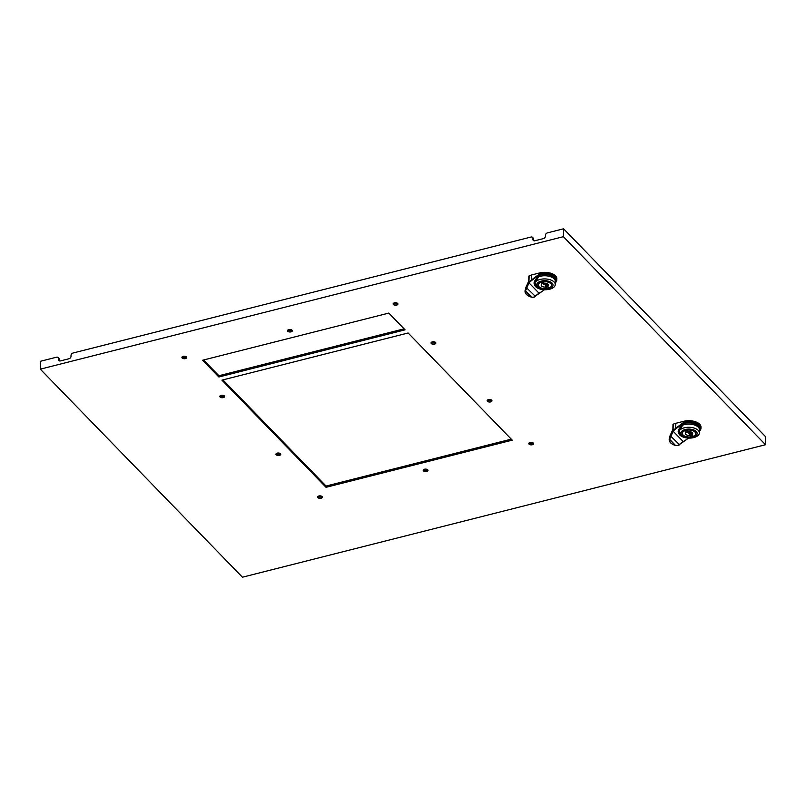 <?xml version="1.0" encoding="UTF-8"?>
<svg xmlns="http://www.w3.org/2000/svg" width="806" height="806" viewBox="0 0 806 806"><rect width="100%" height="100%" fill="white"/><g stroke="black" fill="none" stroke-linecap="round" stroke-linejoin="round"><path stroke-width="1.21" d="M544.292 289.727L542.418 291.107A14.387 9.309 -30.8 0 1 540.766 292.215A14.387 9.309 -30.8 0 1 539.033 293.172L535.134 296.134C534.6 297.061 533.401 297.384 531.527 297.102A11.475 5.995 1.3 0 1 525.502 290.906L529.018 282.866A14.387 9.309 -30.8 0 1 530.378 281.526A14.387 9.309 -30.8 0 1 531.9 280.286L531.587 279.873L539.567 273.969A11.848 6.186 1.3 0 1 556.835 279.853A11.848 6.186 1.3 0 1 555.294 282.815M527.577 295.258A11.848 6.186 1.3 0 1 525.038 291.309A11.848 6.186 1.3 0 1 525.139 290.553L528.605 282.483L531.587 279.873L531.698 274.937L539.597 272.942A11.848 6.186 1.3 0 1 556.865 278.785L555.294 282.926M688.425 438.091L686.551 439.471A14.387 9.309 -30.8 0 1 684.909 440.58A14.387 9.309 -30.8 0 1 683.166 441.537L679.267 444.499C678.743 445.426 677.534 445.748 675.67 445.466A11.475 5.995 1.3 0 1 669.645 439.26L673.151 431.23A14.387 9.309 -30.8 0 1 674.521 429.89A14.387 9.309 -30.8 0 1 676.043 428.651L675.72 428.238L683.71 422.334L684.143 423.14L678.501 430.444L683.115 437.043M671.72 443.612A11.848 6.186 1.3 0 1 669.171 439.673A11.848 6.186 1.3 0 1 669.282 438.917L672.748 430.837L675.72 428.238L675.831 423.301L683.73 421.296A11.848 6.186 1.3 0 1 700.998 427.15L700.978 428.218A11.848 6.186 1.3 0 1 699.427 431.18M539.557 275.168A10.438 5.451 1.3 0 1 554.266 277.566A10.438 5.451 1.3 0 1 555.425 280.145L555.394 281.405A10.438 5.451 -178.7 0 0 554.236 278.826A10.438 5.451 -178.7 0 0 537.149 277.435M555.314 282.05A10.438 5.451 -178.7 0 0 555.394 281.405M544.382 283.682A1.108 0.584 1.3 0 1 546.005 284.236A1.108 0.584 1.3 0 1 545.4 284.73A1.108 0.584 1.3 0 1 543.788 284.186A1.108 0.584 1.3 0 1 544.382 283.682M539.033 286.735A6.851 3.577 1.3 0 1 538.791 286.503A6.851 3.577 1.3 0 1 538.035 284.81A6.851 3.577 1.3 0 1 543.304 281.455A6.851 3.577 1.3 0 1 550.961 283.42A6.851 3.577 1.3 0 1 551.727 285.112A6.851 3.577 1.3 0 1 550.639 286.986M537.642 286.795A8.141 4.252 -178.7 0 0 548.604 288.8A8.141 4.252 -178.7 0 0 552.12 283.128A8.141 4.252 -178.7 0 0 541.148 281.123A8.141 4.252 -178.7 0 0 537.642 286.795M535.678 286.664A10.367 5.41 -178.7 0 0 547.274 289.636A10.367 5.41 -178.7 0 0 555.253 284.558A10.367 5.41 -178.7 0 0 554.105 281.999A10.367 5.41 -178.7 0 0 542.509 279.027A10.367 5.41 -178.7 0 0 534.529 284.105A10.367 5.41 -178.7 0 0 535.678 286.664M537.038 277.556A10.367 5.41 1.3 0 1 554.175 278.846A10.367 5.41 1.3 0 1 555.324 281.405L555.253 284.558M683.69 423.533A10.438 5.451 1.3 0 1 698.399 425.921A10.438 5.451 1.3 0 1 699.558 428.5L699.537 429.769A10.438 5.451 -178.7 0 0 698.379 427.19A10.438 5.451 -178.7 0 0 681.282 425.8M699.447 430.414A10.438 5.451 -178.7 0 0 699.537 429.769M688.525 432.046A1.108 0.584 1.3 0 1 690.138 432.59A1.108 0.584 1.3 0 1 689.543 433.094A1.108 0.584 1.3 0 1 687.921 432.54A1.108 0.584 1.3 0 1 688.525 432.046M683.166 435.089A6.851 3.577 1.3 0 1 682.924 434.867A6.851 3.577 1.3 0 1 682.168 433.175A6.851 3.577 1.3 0 1 687.437 429.82A6.851 3.577 1.3 0 1 695.104 431.784A6.851 3.577 1.3 0 1 695.86 433.477A6.851 3.577 1.3 0 1 694.782 435.351M681.775 435.159A8.141 4.252 -178.7 0 0 692.747 437.164A8.141 4.252 -178.7 0 0 696.253 431.492A8.141 4.252 -178.7 0 0 685.281 429.487A8.141 4.252 -178.7 0 0 681.775 435.159M679.821 435.028A10.367 5.41 -178.7 0 0 691.417 438.001A10.367 5.41 -178.7 0 0 699.386 432.923A10.367 5.41 -178.7 0 0 698.238 430.364A10.367 5.41 -178.7 0 0 686.641 427.392A10.367 5.41 -178.7 0 0 678.662 432.469A10.367 5.41 -178.7 0 0 679.821 435.028M681.171 425.921A10.367 5.41 1.3 0 1 698.308 427.2A10.367 5.41 1.3 0 1 699.457 429.769L699.386 432.923M186.458 356.937A2.408 1.259 -178.7 0 0 183.768 356.242A2.408 1.259 -178.7 0 0 181.914 357.421A2.408 1.259 -178.7 0 0 182.176 358.015A2.408 1.259 -178.7 0 0 184.876 358.71A2.408 1.259 -178.7 0 0 186.72 357.532A2.408 1.259 -178.7 0 0 186.458 356.937M533.33 443.078A2.408 1.259 -178.7 0 0 530.64 442.393A2.408 1.259 -178.7 0 0 528.786 443.572A2.408 1.259 -178.7 0 0 529.048 444.166A2.408 1.259 -178.7 0 0 531.738 444.852A2.408 1.259 -178.7 0 0 533.592 443.673A2.408 1.259 -178.7 0 0 533.33 443.078M491.7 400.229A2.408 1.259 -178.7 0 0 489.01 399.534A2.408 1.259 -178.7 0 0 487.156 400.713A2.408 1.259 -178.7 0 0 487.418 401.307A2.408 1.259 -178.7 0 0 490.108 402.003A2.408 1.259 -178.7 0 0 491.962 400.824A2.408 1.259 -178.7 0 0 491.7 400.229M427.724 469.827A2.408 1.259 -178.7 0 0 425.034 469.132A2.408 1.259 -178.7 0 0 423.18 470.311A2.408 1.259 -178.7 0 0 423.442 470.906A2.408 1.259 -178.7 0 0 426.132 471.601A2.408 1.259 -178.7 0 0 427.986 470.422A2.408 1.259 -178.7 0 0 427.724 469.827M322.118 496.567A2.408 1.259 -178.7 0 0 319.428 495.881A2.408 1.259 -178.7 0 0 317.574 497.06A2.408 1.259 -178.7 0 0 317.836 497.655A2.408 1.259 -178.7 0 0 320.526 498.34A2.408 1.259 -178.7 0 0 322.38 497.161A2.408 1.259 -178.7 0 0 322.118 496.567M280.488 453.718A2.408 1.259 -178.7 0 0 277.798 453.032A2.408 1.259 -178.7 0 0 275.944 454.211A2.408 1.259 -178.7 0 0 276.206 454.806A2.408 1.259 -178.7 0 0 278.896 455.491A2.408 1.259 -178.7 0 0 280.75 454.312A2.408 1.259 -178.7 0 0 280.488 453.718M224.36 395.948A2.408 1.259 -178.7 0 0 221.66 395.252A2.408 1.259 -178.7 0 0 219.816 396.431A2.408 1.259 -178.7 0 0 220.078 397.026A2.408 1.259 -178.7 0 0 222.768 397.721A2.408 1.259 -178.7 0 0 224.622 396.542A2.408 1.259 -178.7 0 0 224.36 395.948M435.572 342.459A2.408 1.259 -178.7 0 0 432.872 341.764A2.408 1.259 -178.7 0 0 431.029 342.943A2.408 1.259 -178.7 0 0 431.291 343.537A2.408 1.259 -178.7 0 0 433.981 344.233A2.408 1.259 -178.7 0 0 435.834 343.054A2.408 1.259 -178.7 0 0 435.572 342.459M397.67 303.449A2.408 1.259 -178.7 0 0 394.98 302.754A2.408 1.259 -178.7 0 0 393.127 303.933A2.408 1.259 -178.7 0 0 393.388 304.527A2.408 1.259 -178.7 0 0 396.089 305.222A2.408 1.259 -178.7 0 0 397.932 304.043A2.408 1.259 -178.7 0 0 397.67 303.449M292.064 330.188A2.408 1.259 -178.7 0 0 289.374 329.503A2.408 1.259 -178.7 0 0 287.52 330.682A2.408 1.259 -178.7 0 0 287.782 331.276A2.408 1.259 -178.7 0 0 290.482 331.961A2.408 1.259 -178.7 0 0 292.326 330.782A2.408 1.259 -178.7 0 0 292.064 330.188M222.919 379.888L326.067 486.048L511.266 439.149M287.863 330.057A2.408 1.259 -178.7 0 0 292.024 330.148M393.469 303.308A2.408 1.259 -178.7 0 0 397.63 303.399M431.361 342.318A2.408 1.259 -178.7 0 0 435.522 342.409M220.149 395.806A2.408 1.259 -178.7 0 0 224.31 395.897M276.277 453.587A2.408 1.259 -178.7 0 0 280.438 453.677M317.907 496.436A2.408 1.259 -178.7 0 0 322.068 496.526M203.596 359.99L218.889 375.737L404.098 328.838M423.513 469.686A2.408 1.259 -178.7 0 0 427.674 469.777M487.489 400.088A2.408 1.259 -178.7 0 0 491.65 400.189M529.119 442.947A2.408 1.259 -178.7 0 0 533.28 443.038M182.257 356.796A2.408 1.259 -178.7 0 0 186.408 356.887M58.526 358.579A2.217 1.672 -44.2 0 0 58.143 357.532L58.828 358.227A2.217 1.672 135.8 0 1 59.201 359.275L58.526 358.579L58.506 359.526L59.181 360.222L59.201 359.275M59.181 360.222A2.217 1.672 -44.2 0 0 59.291 360.856M532.927 238.435A2.217 1.672 -44.2 0 0 532.554 237.387L533.229 238.082A2.217 1.672 135.8 0 1 533.612 239.13L532.927 238.435L533.592 240.077L533.612 239.13M533.592 240.077A2.217 1.672 -44.2 0 0 533.703 240.712M531.698 274.937A11.848 6.186 1.3 0 0 529.089 275.854L528.927 276.307M675.831 423.301A11.848 6.186 1.3 0 0 673.222 424.218L673.07 424.671M563.394 236.682L765.529 444.731L242.435 577.207L40.3 369.158L563.394 236.682L563.565 228.793L547.445 232.874A2.217 1.672 -44.2 0 0 545.43 235.261L545.41 236.208A2.217 1.672 135.8 0 1 543.395 238.606L534.841 240.772A2.217 1.672 135.8 0 1 533.29 240.43A2.217 1.672 135.8 0 1 532.907 239.382M405.075 329.845L388.794 313.091L202.588 360.242L218.869 376.996L405.075 329.845M221.922 380.14L326.037 487.308L512.243 440.157L408.128 332.989L221.922 380.14M765.529 444.731L765.7 436.842L563.565 228.793M40.3 369.158L40.471 361.269L56.591 357.179A2.217 1.672 -44.2 0 1 58.143 357.532M532.554 237.387A2.217 1.672 -44.2 0 0 531.003 237.035L73.044 353.018A2.217 1.672 -44.2 0 0 71.029 355.406L71.009 356.353A2.217 1.672 135.8 0 1 68.994 358.751L60.44 360.917A2.217 1.672 135.8 0 1 58.888 360.574A2.217 1.672 135.8 0 1 58.506 359.526M326.067 486.048L326.037 487.308M218.889 375.737L218.869 376.996M692.958 436.308A6.851 3.577 1.3 0 1 691.034 436.771M690.571 432.197A6.66 3.476 1.3 0 0 691.387 432.087L691.357 432.056M686.45 430.082A3.698 1.934 -178.7 0 0 687.226 430.414M690.581 431.784L691.034 436.862L689.644 435.431L689.694 433.044M689.644 435.431A3.698 1.934 1.3 0 1 685.312 433.437A3.698 1.934 1.3 0 1 686.41 432.097L685.019 430.354M686.41 432.097L686.45 429.971M686.984 430.162L688.374 431.603A3.698 1.934 1.3 0 1 692.707 433.598A3.698 1.934 1.3 0 1 691.619 434.928L693.009 436.358A6.66 3.476 -178.7 0 0 695.669 433.658A6.66 3.476 -178.7 0 0 686.984 430.162L686.994 429.88M691.619 434.928L691.669 432.218M685.009 430.666A6.66 3.476 -178.7 0 0 682.35 433.366A6.66 3.476 -178.7 0 0 691.034 436.862M673.222 424.218L673.111 429.185L669.222 438.776A0.735 0.635 -170.7 0 1 669.232 438.706L669.232 438.706A0.735 0.635 -170.7 0 1 669.252 438.605M672.748 430.837L683.166 441.537M670.32 435.804L679.267 444.499M682.511 436.802L678.299 432.117L683.921 423.291M548.826 287.954A6.851 3.577 1.3 0 1 546.901 288.417M547.244 283.722L547.244 283.722A6.66 3.476 1.3 0 1 546.438 283.833M542.317 281.717A3.698 1.934 -178.7 0 0 543.093 282.05M546.438 283.43L546.891 288.498L545.501 287.067L545.551 284.679M545.501 287.067A3.698 1.934 1.3 0 1 541.169 285.072A3.698 1.934 1.3 0 1 542.267 283.742L540.886 281.999M542.267 283.742L542.317 281.606M542.851 281.808L544.241 283.238A3.698 1.934 1.3 0 1 548.574 285.233A3.698 1.934 1.3 0 1 547.476 286.573L548.866 288.004A6.66 3.476 -178.7 0 0 551.536 285.304A6.66 3.476 -178.7 0 0 542.851 281.808L542.861 281.516M547.476 286.573L547.536 283.853M540.876 282.302A6.66 3.476 -178.7 0 0 538.207 285.012A6.66 3.476 -178.7 0 0 546.891 288.498M529.089 275.854L528.978 280.82L525.089 290.412A0.735 0.635 -170.7 0 1 525.099 290.341L525.099 290.341A0.735 0.635 -170.7 0 1 525.119 290.251M538.378 288.437L534.166 283.762L540 274.786L539.597 272.942M539.788 274.927L534.358 282.08L538.982 288.689M528.605 282.483L539.033 293.172M526.177 287.44L535.134 296.134M534.166 283.762L534.166 283.752C533.582 282.04 535.516 279.067 539.98 274.846M555.294 282.715A11.475 5.995 -178.7 0 0 553.017 275.763A11.475 5.995 -178.7 0 0 539.728 274.503L531.9 280.286M683.649 422.384A11.848 6.186 1.3 0 1 683.71 422.374A11.848 6.186 1.3 0 1 700.978 428.218L699.427 431.291M699.427 431.069A11.475 5.995 -178.7 0 0 697.15 424.117A11.475 5.995 -178.7 0 0 683.871 422.868L676.043 428.651M683.73 421.296L683.71 422.334M669.222 438.776A11.848 6.186 -178.7 0 0 669.182 439.23A11.848 6.186 -178.7 0 0 669.182 439.451M669.282 438.917L675.569 445.506C677.947 445.778 679.176 445.496 679.277 444.66L688.566 438.091M675.499 445.325L675.569 445.506C671.469 444.247 669.343 442.303 669.171 439.673L669.907 436.096L672.879 429.457L672.98 424.49M525.089 290.412A11.848 6.186 -178.7 0 0 525.049 290.865A11.848 6.186 -178.7 0 0 525.049 291.087M525.139 290.553L531.436 297.142C533.804 297.414 535.043 297.132 535.134 296.296L544.433 289.737M531.366 296.961L531.436 297.142C527.336 295.883 525.2 293.938 525.038 291.309L525.774 287.732L528.736 281.093L528.847 276.126M546.025 283.339L546.005 284.236M690.158 431.694L690.138 432.59M678.723 429.961L678.662 432.469M687.951 431.16L687.921 432.54M682.37 432.359L682.35 433.366M695.689 432.651L695.669 433.658M684.113 423.21C679.649 427.432 677.715 430.404 678.299 432.117M534.58 281.596L534.529 284.105M543.818 282.795L543.788 284.186M538.237 283.994L538.207 285.012M551.556 284.286L551.536 285.304"/></g></svg>
